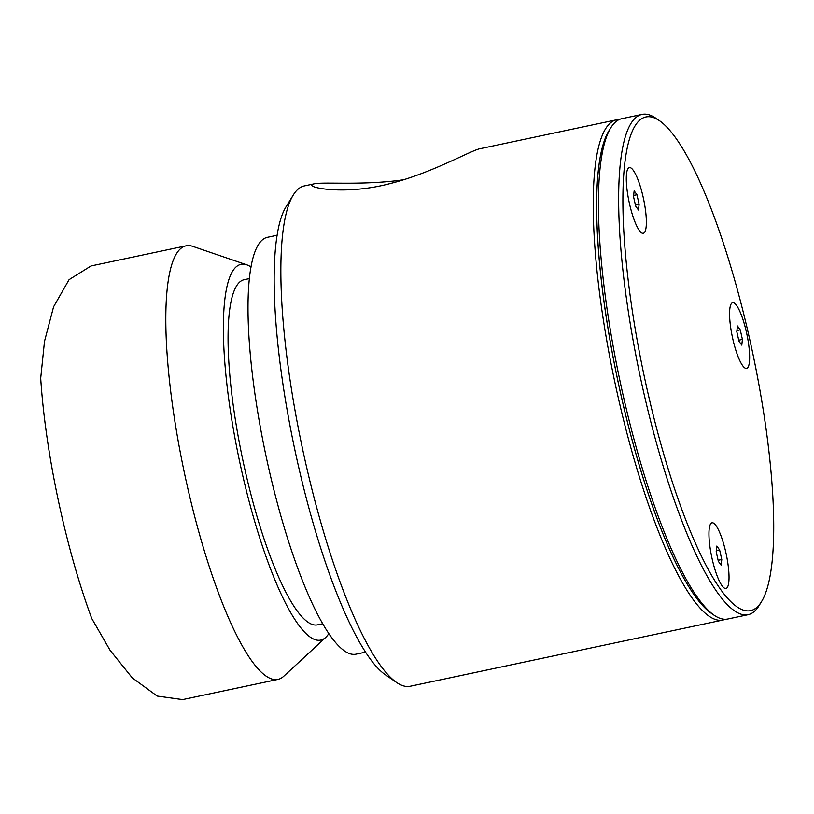 <?xml version="1.0" encoding="UTF-8"?>
<svg xmlns="http://www.w3.org/2000/svg" width="814" height="814" viewBox="0 0 814 814"><rect width="100%" height="100%" fill="white"/><g stroke="black" fill="none" stroke-linecap="round" stroke-linejoin="round"><path stroke-width="1.22" d="M403.622 179.772C363.085 185.704 322.405 181.624 313.777 183.923L304.324 185.928A255.698 56.217 78 0 0 293.294 194.984A255.698 56.217 78 0 0 302.299 447.72A255.698 56.217 78 0 0 396.51 682.427A255.698 56.217 78 0 0 410.266 686.233L722.679 620.075A255.698 56.217 -102 0 1 614.712 381.573A255.698 56.217 -102 0 1 616.737 119.77A255.698 56.217 -102 0 1 619.352 119.495M725.182 619.261A255.698 56.217 -102 0 1 722.679 620.075M313.777 183.923L311.66 185.175C311.609 188.522 347.995 194.699 389.56 183.72C432.061 173.158 471.733 149.929 480.301 148.657L616.737 119.77M609.9 129.345A253.012 55.627 78 0 0 617.857 380.901A253.012 55.627 78 0 0 712.545 614.092M396.51 682.427L385.175 674.633A245.472 53.968 -102 0 1 294.739 449.328A245.472 53.968 -102 0 1 286.09 206.695L293.294 194.984M642.073 114.408L621.865 118.681A255.698 56.217 78 0 0 610.826 127.747A255.698 56.217 78 0 0 602.686 274.481A255.698 56.217 78 0 0 714.051 615.181A255.698 56.217 78 0 0 727.808 618.996L748.015 614.712A255.698 56.217 -102 0 1 622.903 270.207A255.698 56.217 -102 0 1 642.073 114.408A255.698 56.217 -102 0 1 655.83 118.213L659.605 120.808A252.289 55.464 78 0 0 627.116 270.777A252.289 55.464 78 0 0 689.163 528.49A252.289 55.464 78 0 0 761.446 601.75A252.289 55.464 78 0 0 752.563 352.381A252.289 55.464 78 0 0 659.605 120.808M761.446 601.75L759.045 605.657A255.698 56.217 -102 0 1 748.015 614.712M730.127 323.148A33.578 7.387 78 0 0 745.014 368.06A33.578 7.387 78 0 0 746.825 334.015A33.578 7.387 78 0 0 731.369 303.622A33.578 7.387 78 0 0 730.127 323.148M626.841 188.044A33.578 7.387 78 0 0 641.717 232.957A33.578 7.387 78 0 0 643.538 198.911A33.578 7.387 78 0 0 628.072 168.518A33.578 7.387 78 0 0 626.841 188.044M709.503 543.243A33.578 7.387 78 0 0 724.389 588.146A33.578 7.387 78 0 0 726.2 554.1A33.578 7.387 78 0 0 710.744 523.717A33.578 7.387 78 0 0 709.503 543.243M714.051 615.181L711.07 613.135A253.012 55.627 -102 0 1 600.885 276.017A253.012 55.627 -102 0 1 608.943 130.82L610.826 127.747M725.966 588.481A33.578 7.387 78 0 0 726.19 554.049A33.578 7.387 78 0 0 712.026 522.781A33.578 7.387 78 0 0 711.762 557.163A33.578 7.387 78 0 0 725.935 588.481A33.578 7.387 78 0 0 725.966 588.481M716.178 551.739L718.345 561.324L721.143 565.211L721.784 559.513L719.617 549.938L716.819 546.052L716.178 551.739M716.3 550.64L719.617 549.938M718.111 560.297L721.784 559.513M626.587 185.439A33.578 7.387 78 0 0 643.264 233.292A33.578 7.387 78 0 0 643.538 198.911A33.578 7.387 78 0 0 629.354 167.582A33.578 7.387 78 0 0 626.587 185.439M636.945 194.739L634.147 190.852L633.506 196.55L635.673 206.135L638.481 210.022L639.112 204.324L636.945 194.739L633.628 195.441M635.439 205.108L639.112 204.324M742.348 317.694A33.578 7.387 78 0 0 732.651 302.686A33.578 7.387 78 0 0 732.386 337.067A33.578 7.387 78 0 0 746.56 368.396A33.578 7.387 78 0 0 749.338 350.59A33.578 7.387 78 0 0 742.348 317.694M741.778 345.126L742.409 339.428L740.241 329.843L737.443 325.956L736.802 331.654L738.97 341.239L741.778 345.126M738.736 340.201L742.409 339.428M736.924 330.545L740.241 329.843M277.177 235.236L267.603 237.261A213.085 46.846 78 0 0 267.44 237.301A213.085 46.846 78 0 0 265.985 455.799A213.085 46.846 78 0 0 355.881 654.191L365.466 652.156M325.661 637.454L283.74 676.251A221.612 48.718 -102 0 1 277.93 679.405A221.612 48.718 -102 0 1 218.03 591.788A221.612 48.718 -102 0 1 168.396 369.841A221.612 48.718 -102 0 1 185.948 245.838A221.612 48.718 -102 0 1 186.111 245.808A221.612 48.718 -102 0 1 192.704 246.337L246.754 264.815A192.084 42.226 78 0 0 240.893 264.387A192.084 42.226 78 0 0 242.277 473.575A192.084 42.226 78 0 0 325.661 637.454A192.084 42.226 78 0 0 328.734 633.658M186.111 245.808L91.036 265.944L69.078 279.65L53.592 306.776L44.505 341.361L40.7 378.215A221.612 48.718 78 0 0 91.779 618.528L110.083 650.274L132.234 677.818L157.173 696.051L182.59 699.592L277.93 679.405M251.099 267.033A192.084 42.226 78 0 0 246.754 264.815M249.491 278.561L244.281 279.67A176.435 38.787 78 0 0 244.149 279.69A176.435 38.787 78 0 0 242.948 460.612A176.435 38.787 78 0 0 317.379 624.877L322.588 623.778"/></g></svg>
